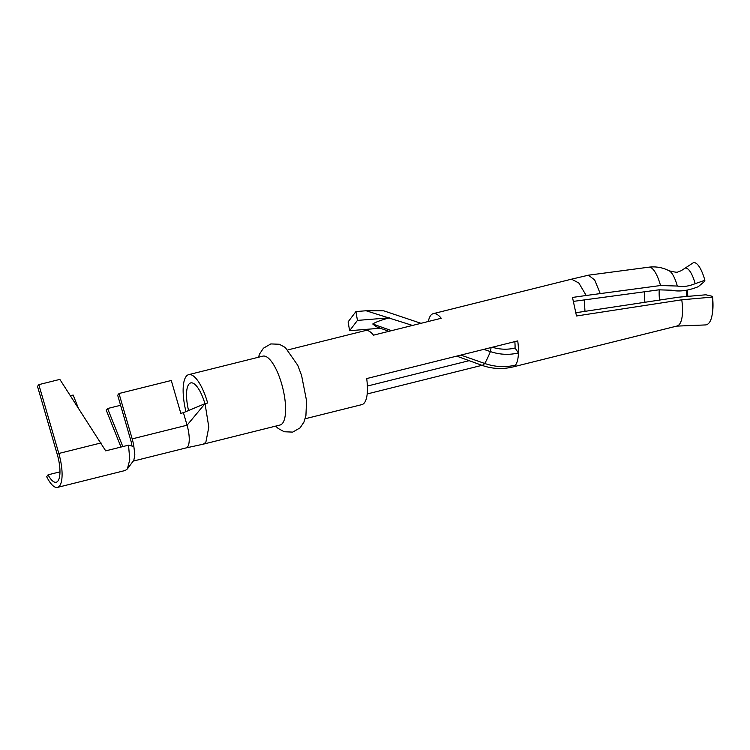 <?xml version="1.0" encoding="UTF-8"?>
<svg xmlns="http://www.w3.org/2000/svg" width="750" height="750" viewBox="0 0 750 750"><rect width="100%" height="100%" fill="white"/><g stroke="black" fill="none" stroke-linecap="round" stroke-linejoin="round"><path stroke-width="1.12" d="M127.378 468.938L125.222 470.494L57.516 487.387A29.194 9.534 -104 0 1 46.659 476.663L48.056 474.825A23.869 7.791 76 0 0 56.231 482.222A23.869 7.791 76 0 0 57.262 454.387L37.5 386.372L38.822 384.637L59.85 379.397L105.703 450.863L128.55 445.162L129.75 459.797L127.378 468.938L133.809 460.275L134.85 454.95L133.837 446.344A19.519 6.375 -104 0 0 132.188 438.891L119.006 393.516L171.272 380.484L180.816 413.325L183.412 412.669L187.059 425.212L205.041 403.65L207.647 403.003A35.494 11.587 76 0 0 188.691 374.644L262.866 356.147A35.494 11.587 76 0 1 280.809 381.103A35.494 11.587 76 0 1 282.075 423.816A35.494 11.587 76 0 1 280.05 425.025L203.259 444.178L205.838 442.341L208.809 427.144L205.041 403.65L183.412 412.669M38.822 384.637L58.819 453.469L101.044 442.931M57.516 487.387A29.194 9.534 -104 0 0 58.819 453.469M120.6 405.281L107.606 408.525L122.812 446.588M107.606 408.525L106.284 410.259L120.984 447.047M119.006 393.516L117.684 395.25L130.669 439.913A14.194 4.631 76 0 1 131.972 446.091M70.434 395.719L73.134 395.044L78.169 407.653M59.972 471.853L48.056 474.825M133.491 446.447L128.55 445.162M203.259 444.178L186.131 447.909A19.519 6.375 -104 0 0 186.188 447.891A19.519 6.375 -104 0 0 187.059 425.212L132.188 438.891M188.559 410.522A26.972 8.812 76 0 1 189.206 383.831A26.972 8.812 76 0 1 190.753 382.913A26.972 8.812 76 0 1 204.938 403.697M367.378 386.053L469.172 360.666M492.309 347.241A41.578 37.341 30.9 0 0 515.062 348.009A26.972 8.812 -104 0 0 514.828 341.625M515.062 348.009L518.447 352.913A35.494 11.587 -104 0 0 517.734 340.903L366.694 378.572A35.494 11.587 76 0 1 361.875 404.616L305.156 418.762M185.963 411.609A35.494 11.587 76 0 1 186.656 375.863A35.494 11.587 76 0 1 188.691 374.644M428.344 321.488A35.494 11.587 76 0 1 433.238 313.659A35.494 11.587 76 0 1 441.234 318.272L373.528 335.156A35.494 11.587 -104 0 0 365.531 330.544L287.972 349.884M576.028 312.703L678.469 297.206L705.872 294.788L712.5 296.353L712.219 297.094L681.769 299.803L576.506 315.984L572.484 297.441L586.2 295.481L578.831 283.003L571.538 279.169L433.238 313.659M586.2 295.481L660.534 285.525L677.316 286.041C682.547 287.156 688.5 286.369 695.175 283.669L704.888 280.294L704.438 281.484L698.278 286.678C688.266 290.728 679.341 291.909 671.484 290.222L658.903 289.838L573.638 301.359M677.316 286.041A29.812 8.681 -97.5 0 0 669.197 270.825C675.159 272.269 678.094 272.606 677.981 271.847L681.075 270.778L693.516 262.613A34.153 9.938 -97.5 0 1 704.888 280.294M600.206 293.522L594.694 279.994L588.441 275.184L571.538 279.169M712.219 297.094A41.4 13.519 76 0 1 712.125 314.869A41.4 13.519 76 0 1 705.366 324.938L676.594 326.128M681.769 299.803A35.494 11.587 76 0 1 676.969 326.034L512.916 366.947A35.494 11.587 76 0 0 515.484 365.109C505.322 367.566 495.056 367.022 484.697 363.459A35.494 3.684 -71.4 0 0 490.406 351.591A48.881 43.903 30.9 0 0 518.447 352.913A35.494 11.587 -104 0 1 515.484 365.109M712.5 296.353A39.487 12.891 76 0 1 712.406 313.219L712.125 314.869M584.297 299.831L584.981 311.409M686.831 296.475A23.297 7.069 82.7 0 1 686.456 290.231M687.881 296.381A31.8 9.647 82.7 0 1 687.384 290.053M481.95 365.334L367.191 393.956M388.856 331.331L376.078 326.663L372.75 324C375.731 322.041 381.394 319.969 389.719 317.794L357.441 320.409L349.622 330.703L380.325 328.219M357.441 320.409L355.922 311.578L366.094 310.753L412.491 325.434M355.922 311.578L348.103 321.872L349.622 330.703M420.984 323.316L383.747 310.819L366.094 310.753M491.091 347.541L490.406 351.591L483.787 349.369M372.75 324L391.547 330.656M460.837 355.087L484.697 363.459A35.494 5.888 110.1 0 1 481.659 365.222C491.925 368.916 502.341 369.488 512.916 366.947M660.534 285.525A35.494 10.331 -97.5 0 0 648.769 267.188L588.441 275.184M644.944 302.428A26.972 8.184 82.7 0 1 644.419 291.759M659.541 300.169A22.716 6.891 82.7 0 1 659.231 289.8M695.175 283.669A29.812 8.681 -97.5 0 0 685.116 268.106M186.188 447.891L133.191 461.109M258.431 357.253L259.669 353.859L263.466 348.188L270.834 343.922L279.337 344.259L285.309 347.494L297.741 365.287L301.584 375.45L306.553 400.716L305.925 415.538L303.909 422.156L300.122 427.838L292.753 432.103L284.25 431.756L278.269 428.522L275.616 426.131M669.197 270.825C662.794 267.506 655.978 266.297 648.769 267.188M456.722 356.119L481.659 365.222"/></g></svg>
